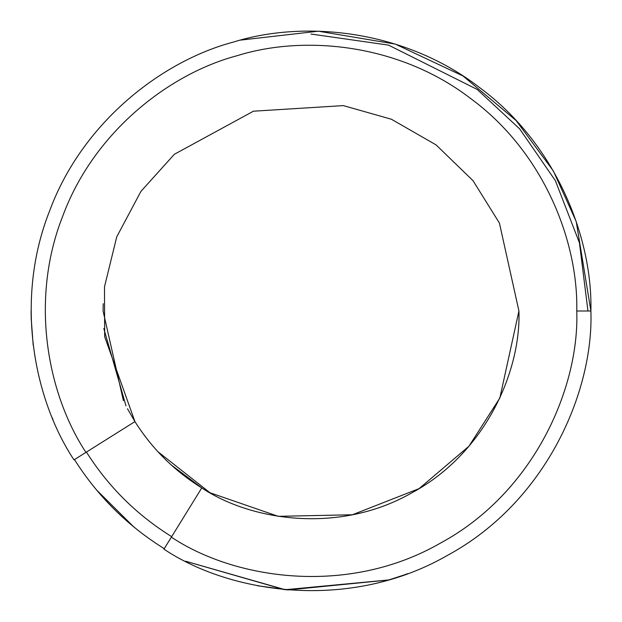 <?xml version="1.0" encoding="UTF-8"?>
<svg xmlns="http://www.w3.org/2000/svg" width="622" height="622" viewBox="0 0 622 622"><rect width="100%" height="100%" fill="white"/><g stroke="black" fill="none" stroke-linecap="round" stroke-linejoin="round"><path stroke-width="0.93" d="M590.9 311C593.746 390.927 546.676 501.744 447.358 555.438C349.486 611.737 230.467 593.575 163.951 549.164C230.467 593.575 349.486 611.737 447.358 555.438C546.676 501.744 593.746 390.927 590.9 311L576.765 311C578.374 240.955 543.371 151.947 470.815 98.657C399.518 43.688 304.306 34.684 237.441 55.615C169.682 73.458 93.844 131.732 62.713 216.207C29.631 299.928 47.334 393.913 85.953 452.373L73.987 459.891L85.953 452.373C47.334 393.913 29.631 299.928 62.713 216.207C93.844 131.732 169.682 73.458 237.441 55.615C304.306 34.684 399.518 43.688 470.815 98.657C543.371 151.947 578.374 240.955 576.765 311L590.9 311C592.595 237.231 555.734 143.503 479.337 87.375C404.261 29.483 304.002 19.99 233.577 42.024C162.225 60.8 82.345 122.145 49.542 211.083C14.671 299.244 33.277 398.22 73.932 459.798C33.277 398.22 14.671 299.244 49.542 211.083C82.345 122.145 162.225 60.8 233.577 42.024C304.002 19.99 404.261 29.483 479.337 87.375C555.734 143.503 592.595 237.231 590.9 311L576.221 221.541L553.347 170.949L516.12 120.551L462.978 75.954L395.297 44.092L318.378 31.201L240.613 40.096M31.1 311L31.217 319.187M52.372 418.031L52.917 419.345M164.247 548.674C127.494 525.808 97.545 496.084 74.415 459.495C97.545 496.084 127.494 525.808 164.247 548.674M257.796 585.8L287.908 589.944L257.205 585.683M387.249 580.31L390.126 579.486L387.249 580.31M391.72 579.012L403.608 575.132L391.72 579.012M405.179 574.58L407.729 573.655L405.186 574.58M397.131 577.317L394.892 578.032L397.131 577.317M387.483 580.248L386.954 580.396L387.483 580.248M390.149 579.479L391.673 579.02M403.134 575.303L406.15 574.23M285.203 589.71L185.527 561.199L285.203 589.71L388.416 579.984L285.203 589.71L185.55 561.215L284.363 589.633M287.908 589.944L388.159 580.054M576.765 311C579.471 386.892 534.772 492.111 440.469 543.099C347.542 596.552 234.533 579.307 171.377 537.136L163.951 549.164L171.377 537.136C234.533 579.307 347.542 596.552 440.469 543.099C534.772 492.111 579.471 386.892 576.765 311M134.935 421.607L85.953 452.373L134.935 421.607L104.675 336.766L104.488 286.828L116.749 236.834L140.922 191.389L174.354 154.287L253.449 111.198L343.344 105.608L391.393 119.245L436.03 144.872L473.015 180.675L499.419 223.065L518.927 311C521.042 370.378 486.07 452.699 412.293 492.585C339.589 534.407 251.171 520.909 201.761 487.92L171.377 537.136L201.761 487.92C251.171 520.909 339.589 534.407 412.293 492.585C486.07 452.699 521.042 370.378 518.927 311L499.419 223.065L473.015 180.675L436.03 144.872L391.393 119.245L343.344 105.608L253.449 111.198L174.354 154.287L140.922 191.389L116.749 236.834L104.488 286.828L104.675 336.766L134.935 421.607C152.149 448.812 174.424 470.916 201.761 487.92C174.424 470.916 152.149 448.812 134.935 421.607L127.479 408.74M201.932 488.021L171.291 464.992M153.79 447.086L153.37 446.596M125.978 405.871L103.812 328.502M123.397 400.654L103.073 311L103.205 303.707M157.934 451.727L210.011 492.756L278.244 516.33L352.417 514.759L419.135 488.597L468.965 446.207L499.839 398.026L518.927 311M587.961 311L579.44 242.829L555.376 180.668L519.665 128.886L477.175 89.428L388.548 45.118L311 34.039L388.548 45.118L477.175 89.428L519.665 128.886L555.376 180.668L579.44 242.829L587.961 311M33.184 345.117L31.201 318.612M387.428 580.264L386.114 580.629M403.258 575.257L402.247 575.607M133.746 526.896L96.418 489.841L133.746 526.896M393.804 578.374L395.6 577.807M402.792 575.42L403.204 575.28M392.941 578.639L397.746 577.123M171.672 536.654C136.801 514.969 108.391 486.777 86.427 452.077C108.391 486.777 136.801 514.969 171.672 536.654"/></g></svg>
